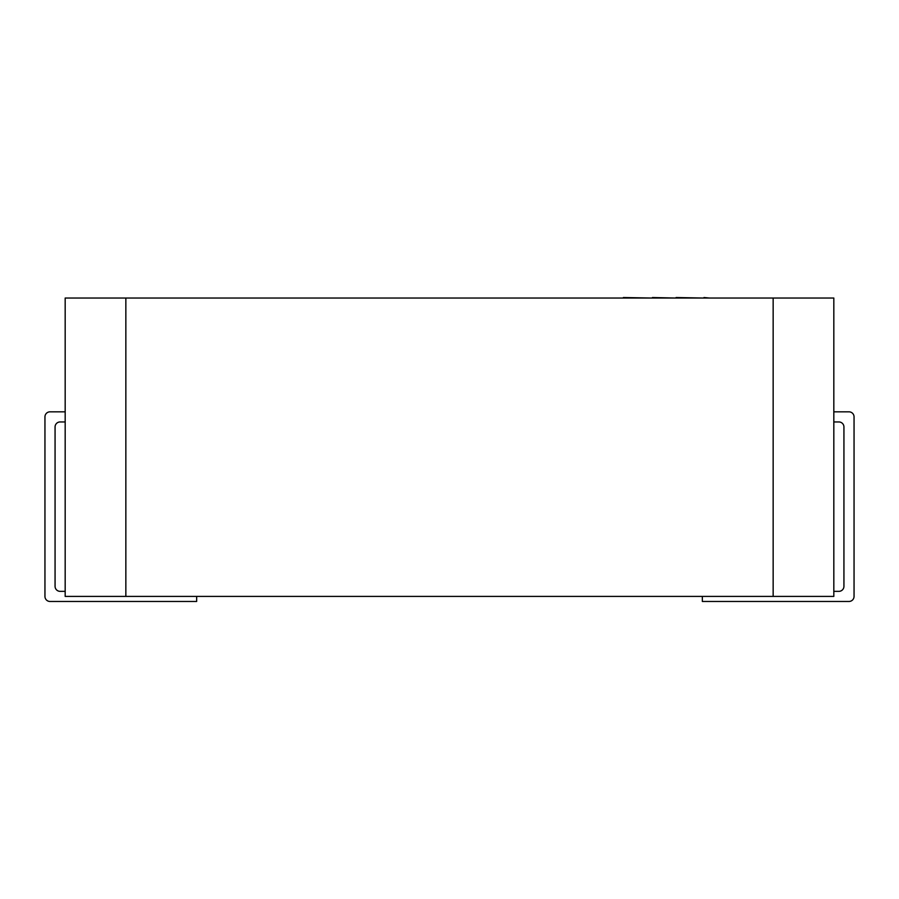 <?xml version="1.0" encoding="UTF-8"?>
<svg xmlns="http://www.w3.org/2000/svg" width="899" height="899" viewBox="0 0 899 899"><rect width="100%" height="100%" fill="white"/><g stroke="black" fill="none" stroke-linecap="round" stroke-linejoin="round"><path stroke-width="1.35" d="M833.822 298.041L833.822 596.408L773.151 596.408L773.151 298.041L833.822 298.041L833.822 411.832L848.993 411.832A5.057 5.057 0 0 1 854.05 416.889L854.05 596.408A5.057 5.057 0 0 1 848.993 601.465L702.344 601.465L702.344 596.408M833.822 421.946L833.822 591.351L838.879 591.351A5.057 5.057 0 0 0 843.936 586.294L843.936 427.003A5.057 5.057 0 0 0 838.879 421.946L833.822 421.946M125.849 298.041L125.849 596.408L65.177 596.408L65.177 298.041L773.151 298.041M125.849 596.408L773.151 596.408M65.177 591.351L60.121 591.351A5.057 5.057 0 0 1 55.064 586.294L55.064 427.003A5.057 5.057 0 0 1 60.121 421.946L65.177 421.946M65.177 411.832L50.007 411.832A5.057 5.057 0 0 0 44.95 416.889L44.95 596.408A5.057 5.057 0 0 0 50.007 601.465L196.656 601.465L196.656 596.408M189.048 298.041L623.378 298.041M623.378 297.535L652.427 298.041M652.427 297.535L676.07 298.041M676.07 297.535L703.984 298.041M703.984 297.535L709.648 298.041"/></g></svg>
